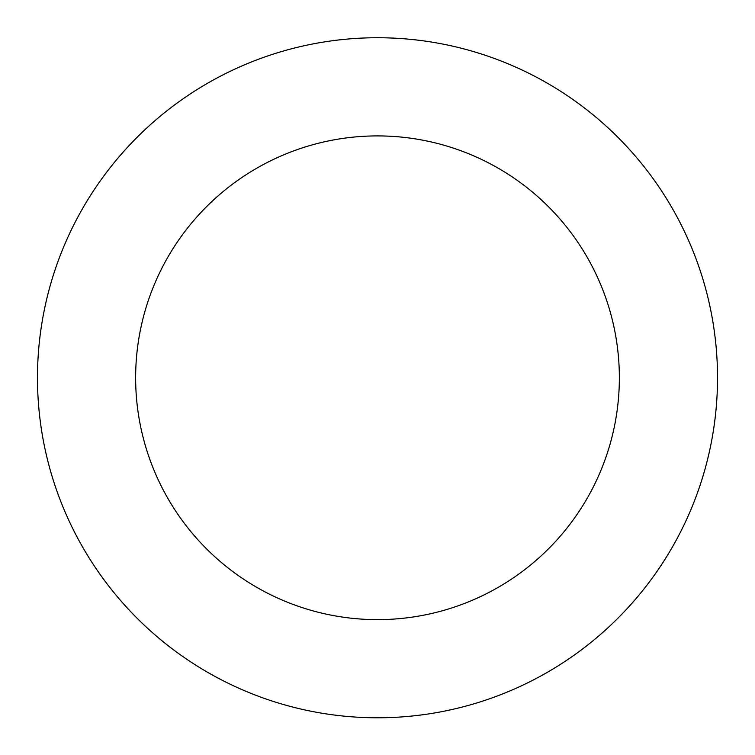 <?xml version="1.0" encoding="UTF-8"?>
<svg xmlns="http://www.w3.org/2000/svg" width="755" height="755" viewBox="0 0 755 755"><rect width="100%" height="100%" fill="white"/><g stroke="black" fill="none" stroke-linecap="round" stroke-linejoin="round"><path stroke-width="1.13" d="M654.056 179.954A340.014 340.014 0 0 0 67.912 237.164A340.014 340.014 0 0 0 410.531 716.174A340.014 340.014 0 0 0 654.056 179.954M574.215 237.061A241.864 241.864 0 0 0 157.285 277.755A241.864 241.864 0 0 0 400.999 618.487A241.864 241.864 0 0 0 574.215 237.061"/></g></svg>
